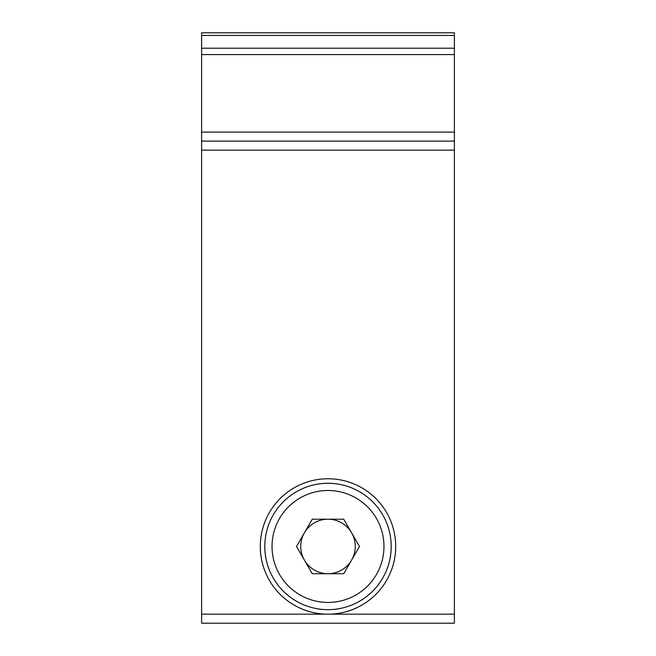 <?xml version="1.0" encoding="UTF-8"?>
<svg xmlns="http://www.w3.org/2000/svg" width="656" height="656" viewBox="0 0 656 656"><rect width="100%" height="100%" fill="white"/><g stroke="black" fill="none" stroke-linecap="round" stroke-linejoin="round"><path stroke-width="0.98" d="M328 478.757A67.707 67.707 0 0 0 260.293 546.464A67.707 67.707 0 0 0 328 614.172A67.707 67.707 0 0 0 395.707 546.464A67.707 67.707 0 0 0 328 478.757M454.387 54.596L201.613 54.596L201.613 32.8L454.387 32.8L454.387 141.13L201.613 141.13L201.613 132.102L454.387 132.102M201.613 54.596L201.613 132.102M454.387 141.13L454.387 150.158L201.613 150.158L201.613 614.172L454.387 614.172L454.387 623.2L201.613 623.2L201.613 614.172M454.387 150.158L454.387 614.172M201.613 150.158L201.613 141.13M304.392 532.836A27.265 27.265 0 0 0 328 573.729A27.265 27.265 0 0 0 351.608 532.836A27.265 27.265 0 0 0 304.392 532.836M382.727 514.87A63.189 63.189 0 0 1 359.595 601.191A63.189 63.189 0 0 1 273.273 578.059A63.189 63.189 0 0 1 296.405 491.738A63.189 63.189 0 0 1 382.727 514.87A63.189 63.189 0 0 0 296.405 491.738A63.189 63.189 0 0 0 273.273 578.059M343.744 573.729L312.256 573.729L296.52 546.464L312.256 519.199L343.744 519.199L359.48 546.464L343.744 573.729M201.613 48.208L454.387 48.208M454.387 35.44L201.613 35.44M279.53 574.451A55.973 55.973 0 0 0 355.987 594.935A55.973 55.973 0 0 0 376.47 518.478A55.973 55.973 0 0 0 300.013 497.994A55.973 55.973 0 0 0 279.53 574.451"/></g></svg>
